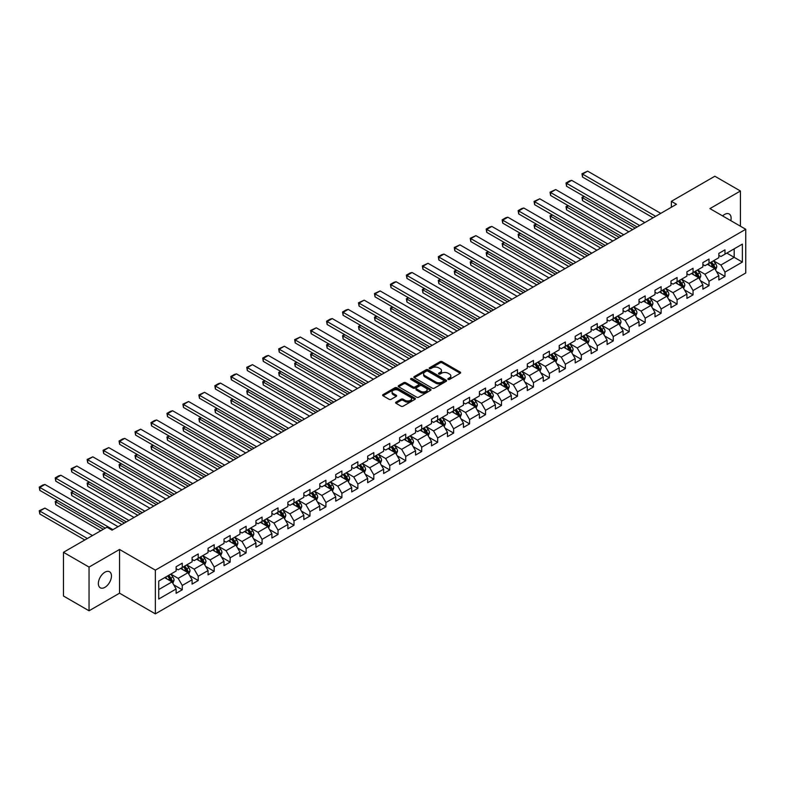 <?xml version="1.0" encoding="UTF-8"?>
<svg xmlns="http://www.w3.org/2000/svg" width="785" height="785" viewBox="0 0 785 785"><rect width="100%" height="100%" fill="white"/><g stroke="black" fill="none" stroke-linecap="round" stroke-linejoin="round"><path stroke-width="1.18" d="M448.127 379.41A0.991 0.579 0 0 0 449.53 379.41L460.206 373.248A1.423 0.824 0 0 0 460.618 372.669A1.423 0.824 0 0 0 460.206 372.09L442.122 361.649A1.423 0.824 0 0 0 440.12 361.649L429.444 367.812A0.991 0.579 0 0 0 430.847 368.626L432.231 367.822A4.543 2.62 0 0 1 438.658 367.822L440.169 368.695A4.543 2.62 0 0 1 441.494 370.549A4.543 2.62 0 0 1 440.169 372.404L438.786 373.199A0.991 0.579 0 0 0 440.189 374.013L441.572 373.218A4.543 2.62 0 0 1 447.999 373.218L449.511 374.092A4.543 2.62 0 0 1 450.835 375.946A4.543 2.62 0 0 1 449.511 377.801L448.127 378.596A0.991 0.579 0 0 0 448.127 379.41L448.127 378.596M104.905 587.337A9.263 5.348 120 0 0 110.96 579.173A9.263 5.348 120 0 0 109.537 571.755A9.263 5.348 120 0 0 104.905 572.216A9.263 5.348 120 0 0 98.861 580.37A9.263 5.348 120 0 0 100.284 587.798A9.263 5.348 120 0 0 104.905 587.337M730.815 220.663A9.263 5.348 120 0 0 729.196 213.991A9.263 5.348 120 0 0 724.565 214.452A9.263 5.348 120 0 0 722.612 215.924M396.023 402.126A1.423 0.824 0 0 0 395.611 402.705A1.423 0.824 0 0 0 396.023 403.284L401.096 406.208A1.423 0.824 0 0 0 403.107 406.208L414.961 399.369A1.423 0.824 0 0 0 415.373 398.79A1.423 0.824 0 0 0 414.961 398.211L396.876 387.77A1.423 0.824 0 0 0 394.865 387.77L383.021 394.62A1.423 0.824 0 0 0 382.599 395.198A1.423 0.824 0 0 0 383.021 395.777L389.144 399.31A1.423 0.824 0 0 0 391.156 399.31L396.229 396.386A1.423 0.824 0 0 0 396.641 395.807A1.423 0.824 0 0 0 396.229 395.228L393.187 393.471A3.797 2.198 0 0 1 392.078 391.921A3.797 2.198 0 0 1 394.423 389.89A3.797 2.198 0 0 1 398.564 390.371L410.467 397.239A3.797 2.198 0 0 1 411.575 398.79A3.797 2.198 0 0 1 409.23 400.821A3.797 2.198 0 0 1 405.089 400.34L403.107 399.192A1.423 0.824 0 0 0 401.096 399.192L396.023 402.126L396.023 403.284L401.096 400.379L401.096 399.192M119.546 549.471L89.048 567.074L63.467 552.306L63.467 596.021L89.048 610.789L119.546 593.185L155.351 613.86L155.351 570.145L119.546 549.471L119.546 593.185M740.432 226.208L740.432 191L709.934 208.604L745.75 229.279L155.351 570.145M740.432 191L714.85 176.232L671.361 201.343L671.361 207.25M63.467 552.306L106.956 527.196L112.069 530.15L676.474 204.296L671.361 201.343M432.329 388.183A1.423 0.824 0 0 0 434.34 388.183L446.194 381.333A1.423 0.824 0 0 0 446.606 380.754A1.423 0.824 0 0 0 446.194 380.175L428.11 369.735A1.423 0.824 0 0 0 426.108 369.735L414.254 376.584A1.423 0.824 0 0 0 413.842 377.163A1.423 0.824 0 0 0 414.254 377.742L432.329 388.183M411.183 379.626A0.991 0.579 0 0 1 412.194 379.763L430.553 390.361L418.719 397.19A1.423 0.824 0 0 1 416.717 397.19L398.633 386.76L403.706 383.855L403.706 382.668L398.633 385.602A1.423 0.824 0 0 0 398.221 386.181A1.423 0.824 0 0 0 398.633 386.76L398.633 385.602M403.706 383.855A1.423 0.824 0 0 1 405.717 383.855L405.717 382.668A1.423 0.824 0 0 0 403.706 382.668M405.717 382.668L413.047 386.907A1.423 0.824 0 0 0 415.059 386.907L418.425 384.964A1.423 0.824 0 0 0 418.837 384.385A1.423 0.824 0 0 0 418.425 383.796L410.79 379.39A0.991 0.579 0 0 1 412.194 378.586L430.572 389.193A1.423 0.824 0 0 1 430.994 389.772A1.423 0.824 0 0 1 430.572 390.351L430.572 389.193M155.351 613.86L745.75 272.994L745.75 229.279M173.72 584.825L182.267 589.761L182.267 585.443L192.089 579.772L192.089 584.089L198.222 580.537L198.222 576.229L208.054 570.558L208.054 574.865L214.187 571.323L214.187 567.015L224.01 561.344L224.01 565.651L230.152 562.109L230.152 557.801L239.974 552.13L239.974 556.437L246.117 552.895L246.117 548.578L255.939 542.906L255.939 547.223L262.072 543.681L262.072 539.364L271.895 533.692L271.895 538.01L278.037 534.467L278.037 530.15L287.86 524.478L287.86 528.796L294.002 525.243L294.002 520.936L303.824 515.264L303.824 519.572L309.967 516.03L309.967 511.722L319.789 506.05L319.789 510.358L325.922 506.816L325.922 502.508L335.745 496.836L335.745 501.144L341.887 497.602L341.887 493.284L351.709 487.613L351.709 491.93L357.852 488.388L357.852 484.07L367.674 478.399L367.674 482.716L373.807 479.164L373.807 474.856L383.629 469.185L383.629 473.502L389.772 469.95L389.772 465.642L399.594 459.971L399.594 464.278L405.737 460.736L405.737 456.428L415.559 450.757L415.559 455.064L421.702 451.522L421.702 447.205L431.524 441.543L431.524 445.851L437.657 442.308L437.657 437.991L447.479 432.319L447.479 436.637L453.622 433.094L453.622 428.777L463.444 423.105L463.444 427.423L469.587 423.871L469.587 419.563L479.409 413.891L479.409 418.199L485.542 414.657L485.542 410.349L495.364 404.677L495.364 408.985L501.507 405.443L501.507 401.135L511.329 395.463L511.329 399.771L517.472 396.229L517.472 391.911L527.294 386.24L527.294 390.557L533.437 387.015L533.437 382.697L543.259 377.026L543.259 381.343L549.392 377.801L549.392 373.483L559.214 367.812L559.214 372.129L565.357 368.577L565.357 364.269L575.179 358.598L575.179 362.905L581.322 359.363L581.322 355.055L591.144 349.384L591.144 353.692L597.277 350.149L597.277 345.842L607.099 340.17L607.099 344.478L613.242 340.935L613.242 336.618L623.064 330.946L623.064 335.264L629.207 331.721L629.207 327.404L639.029 321.732L639.029 326.05L645.172 322.498L645.172 318.19L654.994 312.518L654.994 316.836L661.127 313.284L661.127 308.976L670.949 303.304L670.949 307.612L677.092 304.07L677.092 299.762L686.914 294.09L686.914 298.398L693.057 294.856L693.057 290.538L702.879 284.876L702.879 289.184L709.012 285.642L709.012 281.324L718.844 275.653L718.844 279.97L724.977 276.428L724.977 272.11L742.374 262.072L742.374 244.106L734.191 248.835L734.191 257.343L742.374 262.072M182.267 589.761L176.125 593.303L176.125 588.986L158.727 599.034L158.727 581.077L176.125 571.029L176.125 566.721L182.267 563.169L182.267 567.486L192.089 561.815L192.089 557.497L198.222 553.955L198.222 558.272L208.054 552.601L208.054 548.283L214.187 544.741L214.187 549.058L224.01 543.387L224.01 539.069L230.152 535.527L230.152 539.835L239.974 534.163L239.974 529.855L246.117 526.313L246.117 530.621L255.939 524.949L255.939 520.641L262.072 517.099L262.072 521.407L271.895 515.735L271.895 511.428L278.037 507.875L278.037 512.193L287.86 506.521L287.86 502.204L294.002 498.661L294.002 502.979L303.824 497.307L303.824 492.99L309.967 489.447L309.967 493.755L319.789 488.093L319.789 483.776L325.922 480.234L325.922 484.541L335.745 478.87L335.745 474.562L341.887 471.02L341.887 475.327L351.709 469.656L351.709 465.348L357.852 461.796L357.852 466.113L367.674 460.442L367.674 456.134L373.807 452.582L373.807 456.899L383.629 451.228L383.629 446.91L389.772 443.368L389.772 447.685L399.594 442.014L399.594 437.696L405.737 434.154L405.737 438.462L415.559 432.79L415.559 428.482L421.702 424.94L421.702 429.248L431.524 423.576L431.524 419.268L437.657 415.726L437.657 420.034L447.479 414.362L447.479 410.055L453.622 406.502L453.622 410.82L463.444 405.148L463.444 400.831L469.587 397.288L469.587 401.606L479.409 395.934L479.409 391.617L485.542 388.075L485.542 392.392L495.364 386.72L495.364 382.403L501.507 378.861L501.507 383.168L511.329 377.497L511.329 373.189L517.472 369.647L517.472 373.954L527.294 368.283L527.294 363.975L533.437 360.433L533.437 364.74L543.259 359.069L543.259 354.761L549.392 351.209L549.392 355.526L559.214 349.855L559.214 345.537L565.357 341.995L565.357 346.313L575.179 340.641L575.179 336.323L581.322 332.781L581.322 337.089L591.144 331.427L591.144 327.11L597.277 323.567L597.277 327.875L607.099 322.203L607.099 317.896L613.242 314.353L613.242 318.661L623.064 312.989L623.064 308.682L629.207 305.129L629.207 309.447L639.029 303.775L639.029 299.468L645.172 295.916L645.172 300.233L654.994 294.561L654.994 290.244L661.127 286.702L661.127 291.019L670.949 285.348L670.949 281.03L677.092 277.488L677.092 281.795L686.914 276.124L686.914 271.816L693.057 268.274L693.057 272.581L702.879 266.91L702.879 262.602L709.012 259.06L709.012 263.367L718.844 257.696L718.844 253.388L724.977 249.836L724.977 254.154L742.374 244.106M180.629 568.428L187.998 572.687L178.175 578.359L170.806 574.1M176.125 568.664L178.175 569.851L182.267 567.486M178.175 578.359L182.267 585.443M187.998 572.687L192.089 579.772M196.593 559.214L203.953 563.473L194.13 569.135L186.771 564.886M192.089 559.45L194.13 560.637L198.222 558.272M194.13 569.135L198.222 576.229M203.953 563.473L208.054 570.558M212.549 550L219.918 554.249L210.095 559.921L202.726 555.672M208.054 550.236L210.095 551.413L214.187 549.058M210.095 559.921L214.187 567.015M219.918 554.249L224.01 561.344M228.513 540.786L235.883 545.035L226.06 550.707L218.691 546.458M224.01 541.022L226.06 542.199L230.152 539.835M226.06 550.707L230.152 557.801M235.883 545.035L239.974 552.13M244.478 531.573L251.848 535.821L242.025 541.493L234.656 537.234M239.974 531.808L242.025 532.986L246.117 530.621M242.025 541.493L246.117 548.578M251.848 535.821L255.939 542.906M260.443 522.349L267.803 526.607L257.98 532.279L250.611 528.02M255.939 522.584L257.98 523.772L262.072 521.407M257.98 532.279L262.072 539.364M267.803 526.607L271.895 533.692M276.399 513.135L283.768 517.393L273.945 523.065L266.576 518.807M271.895 513.37L273.945 514.558L278.037 512.193M273.945 523.065L278.037 530.15M283.768 517.393L287.86 524.478M292.363 503.921L299.733 508.17L289.91 513.841L282.541 509.593M287.86 504.156L289.91 505.334L294.002 502.979M289.91 513.841L294.002 520.936M299.733 508.17L303.824 515.264M308.328 494.707L315.688 498.956L305.865 504.627L298.506 500.379M303.824 494.942L305.865 496.12L309.967 493.755M305.865 504.627L309.967 511.722M315.688 498.956L319.789 506.05M324.284 485.493L331.653 489.742L321.83 495.413L314.461 491.165M319.789 485.729L321.83 486.906L325.922 484.541M321.83 495.413L325.922 502.508M331.653 489.742L335.745 496.836M340.248 476.269L347.618 480.528L337.795 486.2L330.426 481.941M335.745 476.515L337.795 477.692L341.887 475.327M337.795 486.2L341.887 493.284M347.618 480.528L351.709 487.613M356.213 467.055L363.583 471.314L353.76 476.986L346.391 472.727M351.709 467.291L353.76 468.478L357.852 466.113M353.76 476.986L357.852 484.07M363.583 471.314L367.674 478.399M372.178 457.841L379.538 462.1L369.715 467.772L362.346 463.513M367.674 458.077L369.715 459.264L373.807 456.899M369.715 467.772L373.807 474.856M379.538 462.1L383.629 469.185M388.133 448.627L395.503 452.876L385.68 458.548L378.311 454.299M383.629 448.863L385.68 450.04L389.772 447.685M385.68 458.548L389.772 465.642M395.503 452.876L399.594 459.971M404.098 439.414L411.468 443.662L401.645 449.334L394.276 445.085M399.594 439.649L401.645 440.827L405.737 438.462M401.645 449.334L405.737 456.428M411.468 443.662L415.559 450.757M420.063 430.2L427.423 434.448L417.6 440.12L410.241 435.871M415.559 430.435L417.6 431.613L421.702 429.248M417.6 440.12L421.702 447.205M427.423 434.448L431.524 441.543M436.018 420.976L443.388 425.234L433.565 430.906L426.196 426.647M431.524 421.211L433.565 422.399L437.657 420.034M433.565 430.906L437.657 437.991M443.388 425.234L447.479 432.319M451.983 411.762L459.353 416.021L449.53 421.692L442.161 417.434M447.479 411.997L449.53 413.185L453.622 410.82M449.53 421.692L453.622 428.777M459.353 416.021L463.444 423.105M467.948 402.548L475.317 406.807L465.495 412.468L458.126 408.22M463.444 402.784L465.495 403.971L469.587 401.606M465.495 412.468L469.587 419.563M475.317 406.807L479.409 413.891M483.913 393.334L491.273 397.583L481.45 403.254L474.081 399.006M479.409 393.57L481.45 394.747L485.542 392.392M481.45 403.254L485.542 410.349M491.273 397.583L495.364 404.677M499.868 384.12L507.238 388.369L497.415 394.041L490.046 389.792M495.364 384.356L497.415 385.533L501.507 383.168M497.415 394.041L501.507 401.135M507.238 388.369L511.329 395.463M515.833 374.906L523.202 379.155L513.38 384.827L506.011 380.568M511.329 375.142L513.38 376.319L517.472 373.954M513.38 384.827L517.472 391.911M523.202 379.155L527.294 386.24M531.798 365.682L539.167 369.941L529.335 375.613L521.976 371.354M527.294 365.918L529.335 367.105L533.437 364.74M529.335 375.613L533.437 382.697M539.167 369.941L543.259 377.026M547.753 356.468L555.123 360.727L545.3 366.399L537.931 362.14M543.259 356.704L545.3 357.891L549.392 355.526M545.3 366.399L549.392 373.483M555.123 360.727L559.214 367.812M563.718 347.255L571.087 351.503L561.265 357.175L553.896 352.926M559.214 347.49L561.265 348.668L565.357 346.313M561.265 357.175L565.357 364.269M571.087 351.503L575.179 358.598M579.683 338.041L587.052 342.289L577.23 347.961L569.861 343.712M575.179 338.276L577.23 339.454L581.322 337.089M577.23 347.961L581.322 355.055M587.052 342.289L591.144 349.384M595.648 328.827L603.008 333.075L593.185 338.747L585.826 334.498M591.144 329.062L593.185 330.24L597.277 327.875M593.185 338.747L597.277 345.842M603.008 333.075L607.099 340.17M611.603 319.603L618.972 323.862L609.15 329.533L601.781 325.275M607.099 319.848L609.15 321.026L613.242 318.661M609.15 329.533L613.242 336.618M618.972 323.862L623.064 330.946M627.568 310.389L634.937 314.648L625.115 320.319L617.746 316.061M623.064 310.625L625.115 311.812L629.207 309.447M625.115 320.319L629.207 327.404M634.937 314.648L639.029 321.732M643.533 301.175L650.902 305.434L641.07 311.105L633.711 306.847M639.029 301.411L641.07 302.598L645.172 300.233M641.07 311.105L645.172 318.19M650.902 305.434L654.994 312.518M659.488 291.961L666.857 296.21L657.035 301.882L649.666 297.633M654.994 292.197L657.035 293.374L661.127 291.019M657.035 301.882L661.127 308.976M666.857 296.21L670.949 303.304M675.453 282.747L682.822 286.996L673 292.668L665.631 288.419M670.949 282.983L673 284.16L677.092 281.795M673 292.668L677.092 299.762M682.822 286.996L686.914 294.09M691.418 273.533L698.787 277.782L688.965 283.454L681.596 279.205M686.914 273.769L688.965 274.946L693.057 272.581M688.965 283.454L693.057 290.538M698.787 277.782L702.879 284.876M707.383 264.31L714.742 268.568L704.92 274.24L697.561 269.981M702.879 264.545L704.92 265.732L709.012 263.367M704.92 274.24L709.012 281.324M714.742 268.568L718.844 275.653M726.822 253.094L734.191 257.343L720.885 265.026L713.516 260.767M718.844 255.331L720.885 256.518L724.977 254.154M720.885 265.026L724.977 272.11M89.048 567.074L89.048 610.789M158.727 589.584L172.033 581.901L164.664 577.642M172.033 581.901L176.125 588.986M716.43 271.492L724.977 276.428M700.475 280.706L709.012 285.642M684.51 289.92L693.057 294.856M668.545 299.134L677.092 304.07M652.59 308.358L661.127 313.284M636.625 317.572L645.172 322.498M620.66 326.786L629.207 331.721M604.695 336L613.242 340.935M588.74 345.214L597.277 350.149M572.775 354.427L581.322 359.363M556.81 363.651L565.357 368.577M540.855 372.865L549.392 377.801M524.89 382.079L533.437 387.015M508.925 391.293L517.472 396.229M492.96 400.507L501.507 405.443M477.005 409.731L485.542 414.657M461.04 418.945L469.587 423.871M445.075 428.159L453.622 433.094M429.12 437.373L437.657 442.308M413.155 446.587L421.702 451.522M397.19 455.8L405.737 460.736M381.225 465.024L389.772 469.95M365.27 474.238L373.807 479.164M349.305 483.452L357.852 488.388M333.34 492.666L341.887 497.602M317.385 501.88L325.922 506.816M301.42 511.104L309.967 516.03M285.455 520.318L294.002 525.243M269.49 529.532L278.037 534.467M253.535 538.745L262.072 543.681M237.57 547.959L246.117 552.895M221.606 557.173L230.152 562.109M205.65 566.397L214.187 571.323M189.685 575.611L198.222 580.537M448.52 379.548L449.511 378.978A4.543 2.62 0 0 0 450.835 377.124L450.835 375.946M441.494 370.549L441.494 371.737A4.543 2.62 0 0 1 440.169 373.591L439.178 374.16M460.206 372.09L460.206 373.248L442.122 362.827A1.423 0.824 0 0 0 440.12 362.827L429.846 368.764M446.174 381.343L428.11 370.922A1.423 0.824 0 0 0 426.108 370.922L414.274 377.752M443.682 381.167A0.991 0.579 0 0 0 443.682 380.352L427.815 371.187A0.991 0.579 0 0 0 426.402 371.187L424.95 372.031A4.543 2.62 0 0 0 423.615 373.886A4.543 2.62 0 0 0 424.95 375.74L435.793 382.001A4.543 2.62 0 0 0 442.22 382.001L443.682 381.167L443.682 382.344A0.991 0.579 0 0 0 443.976 381.942L443.976 380.754M423.615 373.886L423.615 375.063A4.543 2.62 0 0 0 424.95 376.918L424.95 375.74M443.682 382.344L442.22 383.188A4.543 2.62 0 0 1 435.793 383.188L424.95 376.918M405.717 383.855L413.047 388.084A1.423 0.824 0 0 0 415.059 388.084L418.425 386.141A1.423 0.824 0 0 0 418.837 385.563L418.837 384.385M420.652 391.293A3.797 2.198 0 0 0 424.793 391.774A3.797 2.198 0 0 0 427.138 389.743A3.797 2.198 0 0 0 426.029 388.192L421.839 385.769A1.423 0.824 0 0 0 419.828 385.769L416.462 387.712A1.423 0.824 0 0 0 416.05 388.29A1.423 0.824 0 0 0 416.462 388.869L420.652 391.293L420.652 392.48A3.797 2.198 0 0 0 424.793 392.951A3.797 2.198 0 0 0 427.138 390.93L427.138 389.743M416.05 388.29L416.05 389.478A1.423 0.824 0 0 0 416.462 390.057L416.462 388.869M420.652 392.48L416.462 390.057M411.575 398.79L411.575 399.967A3.797 2.198 0 0 1 409.23 401.998A3.797 2.198 0 0 1 405.089 401.518L403.107 400.379A1.423 0.824 0 0 0 401.096 400.379M392.078 391.921L392.078 393.099A3.797 2.198 0 0 0 393.187 394.649L393.187 393.471M396.229 395.228L396.229 396.386L393.187 394.649M414.941 399.379L396.876 388.958A1.423 0.824 0 0 0 394.865 388.958L383.041 395.787L383.021 394.62M715.557 269.971L716.774 266.9A3.837 2.218 -120 0 0 715.547 263.632L713.437 260.816M709.758 265.683L708.325 263.77M635.193 228.131L582.529 197.722L582.529 200.675L632.631 229.603M710.268 262.651L712.378 265.467A3.837 2.218 60 0 1 713.477 267.773L714.703 267.067A3.837 2.218 -120 0 0 713.604 264.761L711.495 261.935M710.533 262.494L712.878 265.624A1.953 1.128 60 0 1 713.231 266.213L714.703 267.067M584.472 196.603L581.96 197.398L583.912 196.279M582.529 200.675L581.96 197.398M655.652 216.317L582.529 174.093L582.529 177.047L653.1 217.788M660.774 213.363L587.641 171.14L582.529 174.093L581.96 173.77L587.641 171.14M582.529 177.047L581.96 173.77M699.592 279.185L700.809 276.114A3.837 2.218 -120 0 0 699.582 272.846L697.472 270.03M693.793 274.897L692.36 272.984M619.228 237.345L566.564 206.936L566.564 209.889L616.667 238.826M694.303 271.865L696.413 274.681A3.837 2.218 60 0 1 697.512 276.987L698.738 276.281A3.837 2.218 -120 0 0 697.639 273.975L695.53 271.159M694.568 271.708L696.913 274.838A1.953 1.128 60 0 1 697.266 275.427L698.738 276.281M568.507 205.817L566.564 206.936L566.005 206.612L567.947 205.493M566.564 209.889L566.005 206.612M683.627 288.399L684.844 285.328A3.837 2.218 -120 0 0 683.627 282.07L681.508 279.244M677.828 284.121L676.395 282.198M603.263 246.559L550.599 216.16L550.599 219.113L600.711 248.04M678.338 281.079L680.448 283.895A3.837 2.218 60 0 1 681.547 286.201L682.773 285.495A3.837 2.218 -120 0 0 681.684 283.189L679.565 280.373M678.603 280.922L680.948 284.052A1.953 1.128 60 0 1 681.302 284.641L682.773 285.495M552.542 215.031L550.599 216.16L550.04 215.836L551.983 214.707M550.599 219.113L550.04 215.836M639.696 225.53L566.564 183.307L566.564 186.261L637.135 227.012M644.809 222.577L571.676 180.354L566.564 183.307L566.005 182.983L569.586 180.913L571.676 180.354M566.564 186.261L566.005 182.983M623.732 234.744L550.599 192.521L550.599 195.475L621.17 236.226M628.844 231.791L555.721 189.568L550.599 192.521L550.04 192.197L555.721 189.568M550.599 195.475L550.04 192.197M667.672 297.613L668.889 294.552A3.837 2.218 -120 0 0 667.662 291.284L665.552 288.468M661.873 293.335L660.43 291.421M587.308 255.773L534.644 225.374L534.644 228.327L584.746 257.254M662.373 290.293L664.493 293.109A3.837 2.218 60 0 1 665.592 295.425L666.818 294.709A3.837 2.218 -120 0 0 665.719 292.403L663.61 289.587M662.648 290.136L664.983 293.266A1.953 1.128 60 0 1 665.346 293.865L666.818 294.709M536.587 224.245L534.644 225.374L534.075 225.05L536.018 223.921M534.644 228.327L534.075 225.05M651.707 306.827L652.924 303.766A3.837 2.218 -120 0 0 651.697 300.498L649.587 297.682M645.908 302.549L644.475 300.635M571.343 264.996L518.679 234.587L518.679 237.541L568.782 266.468M646.418 299.507L648.528 302.333A3.837 2.218 60 0 1 649.627 304.639L650.853 303.923A3.837 2.218 -120 0 0 649.754 301.617L647.645 298.8M646.683 299.36L649.028 302.48A1.953 1.128 60 0 1 649.381 303.079L650.853 303.923M520.622 233.469L518.12 234.264L520.062 233.135M518.679 237.541L518.12 234.264M635.742 316.041L636.959 312.979A3.837 2.218 -120 0 0 635.742 309.712L633.623 306.896M629.943 311.763L628.51 309.849M555.378 274.21L502.714 243.801L502.714 246.755L552.826 275.682M630.453 308.731L632.563 311.547A3.837 2.218 60 0 1 633.662 313.853L634.888 313.146A3.837 2.218 -120 0 0 633.789 310.84L631.68 308.014M630.718 308.574L633.063 311.704A1.953 1.128 60 0 1 633.416 312.293L634.888 313.146M504.657 242.683L502.155 243.478L504.098 242.359M502.714 246.755L502.155 243.478M607.767 243.958L534.644 201.745L534.644 204.699L605.215 245.44M612.889 241.005L539.756 198.791L534.644 201.745L534.075 201.421L539.756 198.791M534.644 204.699L534.075 201.421M591.812 253.182L518.679 210.959L518.679 213.912L589.25 254.654M596.924 250.229L523.791 208.005L518.679 210.959L518.12 210.635L521.701 208.565L523.791 208.005M518.679 213.912L518.12 210.635M575.847 262.396L502.714 220.173L502.714 223.126L573.285 263.868M580.959 259.442L507.836 217.219L502.714 220.173L502.155 219.849L505.736 217.779L507.836 217.219M502.714 223.126L502.155 219.849M559.882 271.61L486.749 229.387L486.749 232.34L557.321 273.082M564.994 268.656L491.871 226.433L486.749 229.387L486.19 229.063L489.771 226.993L491.871 226.433M486.749 232.34L486.19 229.063M543.917 280.824L470.794 238.601L470.794 241.554L541.365 282.306M549.039 277.87L475.906 235.647L470.794 238.601L470.225 238.277L475.906 235.647M470.794 241.554L470.225 238.277M527.962 290.038L454.829 247.815L454.829 250.778L525.401 291.52M533.074 287.084L459.941 244.861L454.829 247.815L454.27 247.491L459.941 244.861M454.829 250.778L454.27 247.491M511.997 299.252L438.864 257.038L438.864 259.992L509.436 300.733M517.109 296.298L443.986 254.085L438.864 257.038L438.305 256.715L441.886 254.644L443.986 254.085M438.864 259.992L438.305 256.715M496.032 308.476L422.909 266.252L422.909 269.206L493.48 309.947M501.154 305.522L428.021 263.299L422.909 266.252L422.34 265.929L428.021 263.299M422.909 269.206L422.34 265.929M480.077 317.689L406.944 275.466L406.944 278.42L477.515 319.161M485.189 314.736L412.056 272.513L406.944 275.466L406.385 275.142L409.956 273.072L412.056 272.513M406.944 278.42L406.385 275.142M464.112 326.903L390.979 284.68L390.979 287.634L461.551 328.375M469.224 323.95L396.101 281.727L390.979 284.68L390.42 284.356L394.001 282.286L396.101 281.727M390.979 287.634L390.42 284.356M448.147 336.117L375.014 293.894L375.014 296.848L445.586 337.599M453.259 333.164L380.136 290.941L375.014 293.894L374.455 293.57L380.136 290.941M375.014 296.848L374.455 293.57M432.182 345.331L359.059 303.118L359.059 306.072L429.63 346.813M437.304 342.378L364.171 300.164L359.059 303.118L358.49 302.784L364.171 300.164M359.059 306.072L358.49 302.784M416.227 354.545L343.094 312.332L343.094 315.285L413.666 356.027M421.339 351.592L348.206 309.378L343.094 312.332L342.535 312.008L346.116 309.938L348.206 309.378M343.094 315.285L342.535 312.008M400.262 363.769L327.129 321.546L327.129 324.499L397.701 365.241M405.374 360.815L332.251 318.592L327.129 321.546L326.57 321.222L330.151 319.152L332.251 318.592M327.129 324.499L326.57 321.222M384.297 372.983L311.174 330.76L311.174 333.713L381.745 374.455M389.419 370.029L316.286 327.806L311.174 330.76L310.605 330.436L316.286 327.806M311.174 333.713L310.605 330.436M368.332 382.197L295.209 339.974L295.209 342.927L365.781 383.679M373.454 379.243L300.321 337.02L295.209 339.974L294.64 339.65L300.321 337.02M295.209 342.927L294.64 339.65M352.377 391.411L279.244 349.188L279.244 352.141L349.816 392.892M357.489 388.457L284.366 346.234L279.244 349.188L278.685 348.864L284.366 346.234M279.244 352.141L278.685 348.864M336.412 400.625L263.279 358.411L263.279 361.365L333.851 402.106M341.524 397.671L268.401 355.458L263.279 358.411L262.72 358.088L266.301 356.017L268.401 355.458M263.279 361.365L262.72 358.088M320.447 409.849L247.324 367.625L247.324 370.579L317.896 411.32M325.569 406.895L252.436 364.672L247.324 367.625L246.755 367.301L252.436 364.672M247.324 370.579L246.755 367.301M619.777 325.265L621.004 322.193A3.837 2.218 -120 0 0 619.777 318.926L617.667 316.11M613.978 320.977L612.545 319.063M539.423 283.424L486.749 253.015L486.749 255.969L536.861 284.896M614.488 317.945L616.608 320.761A3.837 2.218 60 0 1 617.697 323.067L618.933 322.36A3.837 2.218 -120 0 0 617.834 320.054L615.715 317.228M614.763 317.788L617.098 320.918A1.953 1.128 60 0 1 617.461 321.507L618.933 322.36M488.702 251.897L486.749 253.015L486.19 252.691L488.133 251.573M486.749 255.969L486.19 252.691M603.822 334.479L605.039 331.407A3.837 2.218 -120 0 0 603.812 328.15L601.702 325.324M598.023 330.191L596.58 328.277M523.458 292.638L470.794 262.239L470.794 265.193L520.897 294.12M598.533 327.159L600.643 329.975A3.837 2.218 60 0 1 601.742 332.281L602.968 331.574A3.837 2.218 -120 0 0 601.869 329.268L599.76 326.452M598.798 327.002L601.143 330.132A1.953 1.128 60 0 1 601.496 330.721L602.968 331.574M472.737 261.111L470.794 262.239L470.225 261.905L472.177 260.787M470.794 265.193L470.225 261.905M587.857 343.693L589.074 340.621A3.837 2.218 -120 0 0 587.847 337.364L585.738 334.538M582.058 339.414L580.625 337.491M507.493 301.852L454.829 271.453L454.829 274.407L504.932 303.334M582.568 336.373L584.678 339.189A3.837 2.218 60 0 1 585.777 341.495L587.003 340.788A3.837 2.218 -120 0 0 585.904 338.482L583.795 335.666M582.833 336.215L585.178 339.346A1.953 1.128 60 0 1 585.532 339.944L587.003 340.788M456.772 270.325L454.829 271.453L454.27 271.129L456.213 270.001M454.829 274.407L454.27 271.129M571.892 352.907L573.109 349.845A3.837 2.218 -120 0 0 571.892 346.577L569.773 343.761M566.093 348.628L564.66 346.715M491.528 311.076L438.864 280.667L438.864 283.62L488.976 312.548M566.603 345.586L568.713 348.412A3.837 2.218 60 0 1 569.812 350.718L571.038 350.002A3.837 2.218 -120 0 0 569.949 347.696L567.83 344.88M566.868 345.439L569.213 348.56A1.953 1.128 60 0 1 569.567 349.158L571.038 350.002M440.807 279.538L438.864 280.667L438.305 280.343L440.248 279.215M438.864 283.62L438.305 280.343M555.937 362.12L557.154 359.059A3.837 2.218 -120 0 0 555.927 355.791L553.817 352.975M550.138 357.842L548.695 355.929M475.573 320.29L422.909 289.881L422.909 292.834L473.012 321.762M550.638 354.8L552.758 357.626A3.837 2.218 60 0 1 553.857 359.932L555.083 359.226A3.837 2.218 -120 0 0 553.984 356.91L551.875 354.094M550.913 354.653L553.248 357.774A1.953 1.128 60 0 1 553.611 358.372L555.083 359.226M424.852 288.762L422.909 289.881L422.34 289.557L424.283 288.438M422.909 292.834L422.34 289.557M539.972 371.344L541.189 368.273A3.837 2.218 -120 0 0 539.962 365.005L537.853 362.189M534.173 367.056L532.74 365.143M459.608 329.504L406.944 299.095L406.944 302.048L457.047 330.976M534.683 364.024L536.793 366.84A3.837 2.218 60 0 1 537.892 369.146L539.118 368.44A3.837 2.218 -120 0 0 538.019 366.134L535.91 363.308M534.948 363.867L537.293 366.997A1.953 1.128 60 0 1 537.646 367.586L539.118 368.44M408.887 297.976L406.385 298.771L408.328 297.652M406.944 302.048L406.385 298.771M524.007 380.558L525.224 377.487A3.837 2.218 -120 0 0 524.007 374.219L521.888 371.403M518.208 376.27L516.775 374.357M443.643 338.718L390.979 308.309L390.979 311.262L441.091 340.199M518.718 373.238L520.828 376.054A3.837 2.218 60 0 1 521.927 378.36L523.153 377.654A3.837 2.218 -120 0 0 522.054 375.348L519.945 372.532M518.983 373.081L521.328 376.211A1.953 1.128 60 0 1 521.682 376.8L523.153 377.654M392.922 307.19L390.979 308.309L390.42 307.985L392.363 306.866M390.979 311.262L390.42 307.985M508.042 389.772L509.259 386.701A3.837 2.218 -120 0 0 508.042 383.443L505.933 380.617M502.243 385.484L500.81 383.571M427.688 347.932L375.014 317.533L375.014 320.486L425.127 349.413M502.753 382.452L504.873 385.268A3.837 2.218 60 0 1 505.962 387.574L507.198 386.868A3.837 2.218 -120 0 0 506.099 384.562L503.98 381.745M503.028 382.295L505.363 385.425A1.953 1.128 60 0 1 505.717 386.014L507.198 386.868M376.967 316.404L375.014 317.533L374.455 317.199L376.398 316.08M375.014 320.486L374.455 317.199M492.087 398.986L493.304 395.925A3.837 2.218 -120 0 0 492.077 392.657L489.968 389.831M486.288 394.708L484.845 392.794M411.723 357.146L359.059 326.746L359.059 329.7L409.162 358.627M486.798 391.666L488.908 394.482A3.837 2.218 60 0 1 490.007 396.788L491.233 396.082A3.837 2.218 -120 0 0 490.134 393.776L488.025 390.959M487.063 391.509L489.408 394.639A1.953 1.128 60 0 1 489.761 395.238L491.233 396.082M361.002 325.618L358.49 326.423L360.443 325.294M359.059 329.7L358.49 326.423M476.122 408.2L477.339 405.138A3.837 2.218 -120 0 0 476.112 401.871L474.003 399.055M470.323 403.922L468.89 402.008M395.758 366.369L343.094 335.96L343.094 338.914L393.197 367.841M470.833 400.88L472.943 403.706A3.837 2.218 60 0 1 474.042 406.012L475.268 405.296A3.837 2.218 -120 0 0 474.169 402.99L472.06 400.173M471.098 400.733L473.443 403.853A1.953 1.128 60 0 1 473.797 404.452L475.268 405.296M345.037 334.842L342.535 335.637L344.478 334.508M343.094 338.914L342.535 335.637M460.157 417.414L461.374 414.352A3.837 2.218 -120 0 0 460.157 411.085L458.038 408.269M454.358 413.136L452.925 411.222M379.793 375.583L327.129 345.174L327.129 348.128L377.242 377.055M454.868 410.094L456.978 412.92A3.837 2.218 60 0 1 458.077 415.226L459.303 414.519A3.837 2.218 -120 0 0 458.214 412.213L456.095 409.387M455.133 409.947L457.478 413.067A1.953 1.128 60 0 1 457.832 413.666L459.303 414.519M329.072 344.056L327.129 345.174L326.57 344.85L328.513 343.732M327.129 348.128L326.57 344.85M444.202 426.638L445.419 423.566A3.837 2.218 -120 0 0 444.192 420.299L442.083 417.483M438.403 422.35L436.96 420.436M363.838 384.797L311.174 354.388L311.174 357.342L361.277 386.269M438.903 419.318L441.023 422.134A3.837 2.218 60 0 1 442.122 424.44L443.348 423.733A3.837 2.218 -120 0 0 442.249 421.427L440.14 418.601M439.178 419.161L441.513 422.291A1.953 1.128 60 0 1 441.876 422.879L443.348 423.733M313.117 353.27L311.174 354.388L310.605 354.064L312.548 352.946M311.174 357.342L310.605 354.064M428.237 435.852L429.454 432.78A3.837 2.218 -120 0 0 428.227 429.513L426.118 426.697M422.438 431.564L421.005 429.65M347.873 394.011L295.209 363.602L295.209 366.556L345.312 395.493M422.948 428.531L425.058 431.348A3.837 2.218 60 0 1 426.157 433.654L427.383 432.947A3.837 2.218 -120 0 0 426.284 430.641L424.175 427.825M423.213 428.374L425.558 431.505A1.953 1.128 60 0 1 425.912 432.093L427.383 432.947M297.152 362.484L294.64 363.278L296.593 362.16M295.209 366.556L294.64 363.278M412.272 445.066L413.489 441.994A3.837 2.218 -120 0 0 412.262 438.736L410.153 435.911M406.473 440.787L405.04 438.864M331.908 403.225L279.244 372.826L279.244 375.779L329.357 404.707M406.983 437.745L409.093 440.562A3.837 2.218 60 0 1 410.192 442.868L411.418 442.161A3.837 2.218 -120 0 0 410.32 439.855L408.21 437.039M407.248 437.588L409.593 440.719A1.953 1.128 60 0 1 409.947 441.307L411.418 442.161M281.187 371.697L279.244 372.826L278.685 372.502L280.628 371.374M279.244 375.779L278.685 372.502M396.307 454.279L397.524 451.218A3.837 2.218 -120 0 0 396.307 447.95L394.198 445.134M390.508 450.001L389.075 448.088M315.943 412.439L263.279 382.04L263.279 384.993L313.392 413.921M391.018 446.959L393.138 449.776A3.837 2.218 60 0 1 394.227 452.091L395.463 451.375A3.837 2.218 -120 0 0 394.364 449.069L392.245 446.253M391.293 446.802L393.628 449.933A1.953 1.128 60 0 1 393.982 450.531L395.463 451.375M265.232 380.911L263.279 382.04L262.72 381.716L264.663 380.588M263.279 384.993L262.72 381.716M380.352 463.493L381.569 460.432A3.837 2.218 -120 0 0 380.342 457.164L378.233 454.348M374.553 459.215L373.111 457.302M299.988 421.663L247.324 391.254L247.324 394.207L297.427 423.135M375.063 456.173L377.173 458.999A3.837 2.218 60 0 1 378.272 461.305L379.498 460.589A3.837 2.218 -120 0 0 378.399 458.283L376.29 455.467M375.328 456.026L377.673 459.147A1.953 1.128 60 0 1 378.027 459.745L379.498 460.589M249.267 390.135L246.755 390.93L248.698 389.802M247.324 394.207L246.755 390.93M364.387 472.707L365.604 469.646A3.837 2.218 -120 0 0 364.377 466.378L362.268 463.562M358.588 468.429L357.155 466.516M284.023 430.877L231.359 400.468L231.359 403.421L281.462 432.349M359.098 465.397L361.208 468.213A3.837 2.218 60 0 1 362.307 470.519L363.534 469.813A3.837 2.218 -120 0 0 362.435 467.507L360.325 464.681M359.363 465.24L361.708 468.37A1.953 1.128 60 0 1 362.062 468.959L363.534 469.813M233.302 399.349L230.8 400.144L232.743 399.025M231.359 403.421L230.8 400.144M348.422 481.931L349.639 478.86A3.837 2.218 -120 0 0 348.422 475.592L346.303 472.776M342.623 477.643L341.19 475.73M268.058 440.091L215.394 409.682L215.394 412.635L265.507 441.572M343.133 474.611L345.243 477.427A3.837 2.218 60 0 1 346.342 479.733L347.569 479.027A3.837 2.218 -120 0 0 346.47 476.721L344.36 473.895M343.398 474.454L345.743 477.584A1.953 1.128 60 0 1 346.097 478.173L347.569 479.027M217.337 408.563L215.394 409.682L214.835 409.358L216.778 408.239M215.394 412.635L214.835 409.358M332.467 491.145L333.684 488.074A3.837 2.218 -120 0 0 332.457 484.816L330.348 481.99M326.658 486.857L325.226 484.944M252.103 449.305L199.439 418.905L199.439 421.859L249.542 450.786M327.168 483.825L329.288 486.641A3.837 2.218 60 0 1 330.377 488.947L331.613 488.241A3.837 2.218 -120 0 0 330.514 485.935L328.405 483.118M327.443 483.668L329.778 486.798A1.953 1.128 60 0 1 330.142 487.387L331.613 488.241M201.382 417.777L199.439 418.905L198.87 418.572L200.813 417.453M199.439 421.859L198.87 418.572M316.502 500.359L317.719 497.298A3.837 2.218 -120 0 0 316.492 494.03L314.383 491.204M310.703 496.081L309.27 494.158M236.138 458.518L183.474 428.119L183.474 431.073L233.577 460M311.213 493.039L313.323 495.855A3.837 2.218 60 0 1 314.422 498.161L315.649 497.454A3.837 2.218 -120 0 0 314.549 495.149L312.44 492.332M311.478 492.882L313.823 496.012A1.953 1.128 60 0 1 314.177 496.611L315.649 497.454M185.417 426.991L182.905 427.796L184.858 426.667M183.474 431.073L182.905 427.796M300.537 509.573L301.754 506.511A3.837 2.218 -120 0 0 300.527 503.244L298.418 500.428M294.738 505.295L293.305 503.381M220.173 467.742L167.509 437.333L167.509 440.287L217.612 469.214M295.248 502.253L297.358 505.079A3.837 2.218 60 0 1 298.457 507.385L299.684 506.668A3.837 2.218 -120 0 0 298.585 504.362L296.475 501.546M295.513 502.106L297.858 505.226A1.953 1.128 60 0 1 298.212 505.825L299.684 506.668M169.452 436.205L166.95 437.01L168.893 435.881M167.509 440.287L166.95 437.01M284.572 518.787L285.789 515.725A3.837 2.218 -120 0 0 284.572 512.458L282.463 509.642M278.773 514.509L277.34 512.595M204.208 476.956L151.544 446.547L151.544 449.501L201.657 478.428M279.283 511.467L281.393 514.293A3.837 2.218 60 0 1 282.492 516.599L283.719 515.892A3.837 2.218 -120 0 0 282.629 513.576L280.51 510.76M279.548 511.32L281.893 514.44A1.953 1.128 60 0 1 282.247 515.038L283.719 515.892M153.497 445.429L151.544 446.547L150.985 446.223L152.928 445.105M151.544 449.501L150.985 446.223M268.617 528.011L269.834 524.939A3.837 2.218 -120 0 0 268.607 521.672L266.498 518.856M262.818 523.723L261.376 521.809M188.253 486.17L135.589 455.761L135.589 458.715L185.692 487.642M263.328 520.69L265.438 523.507A3.837 2.218 60 0 1 266.537 525.813L267.763 525.106A3.837 2.218 -120 0 0 266.664 522.8L264.555 519.974M263.593 520.534L265.938 523.664A1.953 1.128 60 0 1 266.292 524.252L267.763 525.106M137.532 454.643L135.589 455.761L135.02 455.437L136.963 454.319M135.589 458.715L135.02 455.437M252.652 537.225L253.869 534.153A3.837 2.218 -120 0 0 252.642 530.886L250.533 528.069M246.853 532.937L245.42 531.023M172.288 495.384L119.624 464.975L119.624 467.929L169.727 496.866M247.363 529.904L249.473 532.721A3.837 2.218 60 0 1 250.572 535.027L251.799 534.32A3.837 2.218 -120 0 0 250.7 532.014L248.59 529.198M247.628 529.747L249.973 532.878A1.953 1.128 60 0 1 250.327 533.466L251.799 534.32M121.567 463.856L119.624 464.975L119.065 464.651L121.008 463.533M119.624 467.929L119.065 464.651M236.687 546.438L237.904 543.367A3.837 2.218 -120 0 0 236.687 540.109L234.568 537.283M230.888 542.15L229.456 540.237M156.323 504.598L103.659 474.199L103.659 477.152L153.772 506.08M231.398 539.118L233.508 541.935A3.837 2.218 60 0 1 234.607 544.24L235.834 543.534A3.837 2.218 -120 0 0 234.735 541.228L232.625 538.412M231.663 538.961L234.008 542.092A1.953 1.128 60 0 1 234.362 542.68L235.834 543.534M105.602 473.07L103.659 474.199L103.1 473.865L105.043 472.747M103.659 477.152L103.1 473.865M304.492 419.062L231.359 376.839L231.359 379.793L301.931 420.534M309.604 416.109L236.471 373.886L231.359 376.839L230.8 376.515L234.381 374.445L236.471 373.886M231.359 379.793L230.8 376.515M288.527 428.276L215.394 386.053L215.394 389.007L285.966 429.748M293.639 425.323L220.516 383.1L215.394 386.053L214.835 385.729L218.416 383.659L220.516 383.1M215.394 389.007L214.835 385.729M272.562 437.49L199.439 395.267L199.439 398.221L270.001 438.972M277.684 434.537L204.551 392.314L199.439 395.267L198.87 394.943L204.551 392.314M199.439 398.221L198.87 394.943M256.597 446.704L183.474 404.491L183.474 407.444L254.046 448.186M261.719 443.751L188.586 401.527L183.474 404.491L182.905 404.157L188.586 401.527M183.474 407.444L182.905 404.157M240.642 455.918L167.509 413.705L167.509 416.658L238.081 457.4M245.754 452.965L172.621 410.751L167.509 413.705L166.95 413.381L170.531 411.311L172.621 410.751M167.509 416.658L166.95 413.381M224.677 465.142L151.544 422.919L151.544 425.872L222.116 466.614M229.789 462.188L156.666 419.965L151.544 422.919L150.985 422.595L154.566 420.524L156.666 419.965M151.544 425.872L150.985 422.595M208.712 474.356L135.589 432.133L135.589 435.086L206.161 475.828M213.834 471.402L140.701 429.179L135.589 432.133L135.02 431.809L140.701 429.179M135.589 435.086L135.02 431.809M192.757 483.57L119.624 441.347L119.624 444.3L190.196 485.042M197.869 480.616L124.736 438.393L119.624 441.347L119.065 441.023L122.646 438.952L124.736 438.393M119.624 444.3L119.065 441.023M176.792 492.784L103.659 450.561L103.659 453.514L174.231 494.265M181.904 489.83L108.781 447.607L103.659 450.561L103.1 450.237L108.781 447.607M103.659 453.514L103.1 450.237M220.732 555.652L221.949 552.591A3.837 2.218 -120 0 0 220.722 549.323L218.613 546.497M214.923 551.374L213.491 549.461M140.368 513.812L87.704 483.413L87.704 486.366L137.807 515.294M215.433 548.332L217.553 551.148A3.837 2.218 60 0 1 218.642 553.454L219.879 552.748A3.837 2.218 -120 0 0 218.779 550.442L216.67 547.626M215.708 548.175L218.044 551.306A1.953 1.128 60 0 1 218.407 551.904L219.879 552.748M89.647 482.284L87.135 483.089L89.078 481.961M87.704 486.366L87.135 483.089M160.827 501.998L87.704 459.784L87.704 462.738L158.266 503.479M165.949 499.044L92.816 456.831L87.704 459.784L87.135 459.451L92.816 456.831M87.704 462.738L87.135 459.451M204.767 564.866L205.984 561.805A3.837 2.218 -120 0 0 204.757 558.537L202.648 555.721M198.968 560.588L197.535 558.675M124.403 523.036L71.739 492.627L71.739 495.58L121.842 524.508M199.478 557.546L201.588 560.372A3.837 2.218 60 0 1 202.687 562.678L203.914 561.962A3.837 2.218 -120 0 0 202.815 559.656L200.705 556.84M199.743 557.399L202.088 560.519A1.953 1.128 60 0 1 202.442 561.118L203.914 561.962M73.682 491.508L71.17 492.303L73.123 491.174M71.739 495.58L71.17 492.303M144.862 511.212L71.739 468.998L71.739 471.952L142.311 512.693M149.984 508.258L76.851 466.045L71.739 468.998L71.17 468.674L76.851 466.045M71.739 471.952L71.17 468.674M188.802 574.08L190.019 571.019A3.837 2.218 -120 0 0 188.792 567.751L186.683 564.935M183.003 569.802L181.57 567.889M103.326 529.296L55.774 501.841L55.774 504.794L100.765 530.768M183.513 566.76L185.623 569.586A3.837 2.218 60 0 1 186.722 571.892L187.949 571.186A3.837 2.218 -120 0 0 186.85 568.88L184.74 566.054M183.778 566.613L186.124 569.733A1.953 1.128 60 0 1 186.477 570.332L187.949 571.186M57.717 500.722L55.215 501.517L57.158 500.398M55.774 504.794L55.215 501.517M128.907 520.435L55.774 478.212L55.774 481.166L126.346 521.907M134.019 517.482L60.887 475.259L55.774 478.212L55.215 477.888L58.797 475.818L60.887 475.259M55.774 481.166L55.215 477.888M172.837 583.304L174.054 580.233A3.837 2.218 -120 0 0 172.837 576.965L170.718 574.149M87.361 538.51L39.809 511.055L44.931 508.101L92.473 535.556M167.038 579.016L165.606 577.103M39.809 514.008L39.25 510.731L39.809 511.055L39.809 514.008L84.8 539.982M167.548 575.984L169.658 578.8A3.837 2.218 60 0 1 170.757 581.106L171.984 580.4A3.837 2.218 -120 0 0 170.894 578.094L168.775 575.268M167.813 575.827L170.159 578.957A1.953 1.128 60 0 1 170.512 579.546L171.984 580.4M39.25 510.731L44.931 508.101M112.942 529.649L39.809 487.426L39.809 490.38L105.269 528.168M118.054 526.696L44.931 484.473L39.809 487.426L39.25 487.102L42.832 485.032L44.931 484.473M39.809 490.38L39.25 487.102M449.511 378.978L449.511 377.801M438.786 374.013L438.786 373.199M440.169 373.591L440.169 372.404M429.444 368.626L429.444 367.812M440.12 362.827L440.12 361.649M442.122 362.827L442.122 361.649M414.254 377.742L414.254 376.584M426.108 370.922L426.108 369.735M428.11 370.922L428.11 369.735M446.194 381.333L446.194 380.175M435.793 383.188L435.793 382.001M442.22 383.188L442.22 382.001M413.047 388.084L413.047 386.907M415.059 388.084L415.059 386.907M418.425 386.141L418.425 384.964M412.194 379.763L412.194 378.586M403.107 400.379L403.107 399.192M405.089 401.518L405.089 400.34M394.865 388.958L394.865 387.77M396.876 388.958L396.876 387.77M414.961 399.369L414.961 398.211M714.37 268.352L716.744 266.978M713.604 264.761L715.547 263.632M710.876 266.331L712.378 265.467M698.405 277.566L700.789 276.192M697.639 273.975L699.582 272.846M694.911 275.545L696.413 274.681M682.44 286.78L684.824 285.406M681.684 283.189L683.627 282.07M678.956 284.769L680.448 283.895M666.485 295.994L668.859 294.62M665.719 292.403L667.662 291.284M662.991 293.983L664.493 293.109M650.52 305.208L652.894 303.834M649.754 301.617L651.697 300.498M647.026 303.196L648.528 302.333M634.555 314.422L636.939 313.058M633.789 310.84L635.742 309.712M631.062 312.41L632.563 311.547M618.6 323.646L620.974 322.272M617.834 320.054L619.777 318.926M615.106 321.624L616.608 320.761M602.635 332.86L605.009 331.486M601.869 329.268L603.812 328.15M599.141 330.838L600.643 329.975M586.67 342.074L589.054 340.7M585.904 338.482L587.847 337.364M583.177 340.062L584.678 339.189M570.705 351.287L573.089 349.914M569.949 347.696L571.892 346.577M567.221 349.276L568.713 348.412M554.75 360.501L557.124 359.128M553.984 356.91L555.927 355.791M551.256 358.49L552.758 357.626M538.785 369.725L541.159 368.351M538.019 366.134L539.962 365.005M535.291 367.704L536.793 366.84M522.82 378.939L525.204 377.565M522.054 375.348L524.007 374.219M519.327 376.918L520.828 376.054M506.865 388.153L509.239 386.779M506.099 384.562L508.042 383.443M503.371 386.132L504.873 385.268M490.9 397.367L493.274 395.993M490.134 393.776L492.077 392.657M487.406 395.355L488.908 394.482M474.935 406.581L477.319 405.207M474.169 402.99L476.112 401.871M471.442 404.569L472.943 403.706M458.97 415.795L461.354 414.421M458.214 412.213L460.157 411.085M455.486 413.783L456.978 412.92M443.015 425.019L445.389 423.645M442.249 421.427L444.192 420.299M439.522 422.997L441.023 422.134M427.05 434.233L429.424 432.859M426.284 430.641L428.227 429.513M423.557 432.211L425.058 431.348M411.085 443.447L413.469 442.073M410.32 439.855L412.262 438.736M407.592 441.435L409.093 440.562M395.12 452.66L397.504 451.287M394.364 449.069L396.307 447.95M391.637 450.649L393.138 449.776M379.165 461.874L381.539 460.501M378.399 458.283L380.342 457.164M375.672 459.863L377.173 458.999M363.2 471.088L365.575 469.724M362.435 467.507L364.377 466.378M359.707 469.077L361.208 468.213M347.235 480.312L349.619 478.938M346.47 476.721L348.422 475.592M343.751 478.291L345.243 477.427M331.28 489.526L333.654 488.152M330.514 485.935L332.457 484.816M327.787 487.505L329.288 486.641M315.315 498.74L317.689 497.366M314.549 495.149L316.492 494.03M311.822 496.728L313.323 495.855M299.35 507.954L301.734 506.58M298.585 504.362L300.527 503.244M295.857 505.942L297.358 505.079M283.385 517.168L285.769 515.794M282.629 513.576L284.572 512.458M279.902 515.156L281.393 514.293M267.43 526.392L269.804 525.018M266.664 522.8L268.607 521.672M263.937 524.37L265.438 523.507M251.465 535.606L253.84 534.232M250.7 532.014L252.642 530.886M247.972 533.584L249.473 532.721M235.5 544.819L237.884 543.446M234.735 541.228L236.687 540.109M232.007 542.798L233.508 541.935M219.545 554.033L221.919 552.66M218.779 550.442L220.722 549.323M216.052 552.022L217.553 551.148M203.58 563.247L205.955 561.874M202.815 559.656L204.757 558.537M200.087 561.236L201.588 560.372M187.615 572.461L189.999 571.087M186.85 568.88L188.792 567.751M184.122 570.45L185.623 569.586M171.65 581.685L174.035 580.311M170.894 578.094L172.837 576.965M168.167 579.664L169.658 578.8"/></g></svg>
